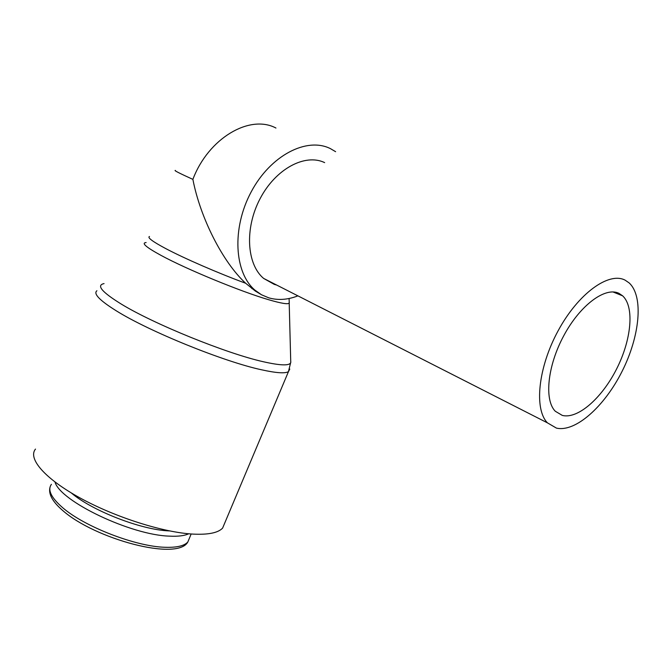 <?xml version="1.0" encoding="UTF-8"?>
<svg xmlns="http://www.w3.org/2000/svg" width="672" height="672" viewBox="0 0 672 672"><rect width="100%" height="100%" fill="white"/><g stroke="black" fill="none" stroke-linecap="round" stroke-linejoin="round"><path stroke-width="1.01" d="M188.731 533.778C184.481 535.769 178.105 536.558 169.604 536.138C131.401 535.256 60.253 501.396 54.986 482.026M169.596 530.93L168.706 530.88C141.128 529.796 92.114 510.787 71.299 492.937M225.053 522.287L222.6 528.116C218.131 532.837 208.337 534.836 193.217 534.114C163.657 532.568 115.567 517.44 80.178 498.019C44.688 478.598 27.619 458.464 35.498 449.081M290.724 361.141L290.758 362.468C289.75 365.896 280.61 365.652 263.332 361.738C226.615 353.581 153.182 323.803 120.75 303.752C101.724 291.942 96.155 285.222 104.051 283.601M289.178 302.299L289.195 302.98C288.355 304.584 281.425 303.475 268.405 299.645C240.778 291.589 186.53 269.27 161.07 255.41C146.059 247.22 141.078 242.928 146.126 242.542M625.128 280.165C608.824 271.446 578.147 293.63 558.155 330.725C538.003 367.693 533.98 409.256 547.453 422.864L556.416 428.098C575.358 432.524 604.346 406.669 622.003 371.515C639.811 336.47 643.902 296.352 629.118 282.904L625.128 280.165M324.652 162.616C305.113 153.149 275.587 168.89 260.098 198.668C244.423 228.329 246.708 264.298 263.634 278.418L274.302 284.399L276.637 285.029M261.946 295.008L255.368 291.085L245.675 283.265C222.81 262.223 200.332 218.03 192.881 179.374C179.348 173.225 173.519 170.251 175.4 170.444M562.304 415.414L555.29 411.256C544.093 400.058 547.403 365.929 563.842 335.572C580.146 305.113 605.346 286.482 618.996 293.37L622.633 295.831C634.712 306.928 631.361 340.074 616.518 369.121C601.801 398.252 577.744 419.378 562.304 415.414M335.622 151.696L330.431 148.638C306.776 136.685 270.396 155.442 251.126 191.999C231.622 228.413 234.343 272.672 254.873 290.086L261.458 294.748L268.75 297.83C277.788 300.434 287.297 299.855 297.284 296.1M189.714 537.474L187.841 541.968C184.321 545.908 176.711 547.68 165.001 547.277C135.912 546.605 84.227 526.663 62.479 507.528C51.072 497.549 47.384 489.821 51.408 484.336M289.783 369.054L288.448 371.658C285.088 373.632 276.167 373.019 261.694 369.818C224.188 361.838 149.142 331.472 116.214 310.775C99.59 300.376 93.156 293.698 96.911 290.749M245.675 283.265C218.282 273.193 184.128 258.342 165.547 248.48C152.502 241.517 147.143 237.51 149.486 236.485M269.657 281.551L276.016 284.878M275.948 128.033C249.698 114.03 208.354 138.23 192.881 179.374M191.167 533.98L187.841 541.968C177.618 561.439 94.786 538.969 62.664 510.468C52.534 501.715 48.308 494.046 49.963 487.435M290.833 361.931L288.448 371.658L222.6 528.116M289.195 302.98L290.758 362.468M547.453 422.864L263.634 278.418M289.254 302.77L289.078 298.502M254.873 290.086L251.748 288.448M622.633 295.831L612.956 291.942"/></g></svg>
